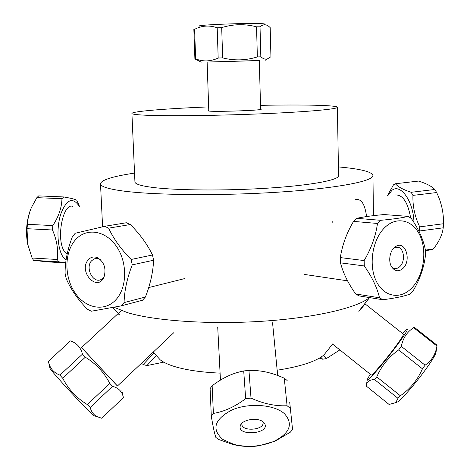 <?xml version="1.0" encoding="UTF-8"?>
<svg xmlns="http://www.w3.org/2000/svg" width="470" height="470" viewBox="0 0 470 470"><rect width="100%" height="100%" fill="white"/><g stroke="black" fill="none" stroke-linecap="round" stroke-linejoin="round"><path stroke-width="0.7" d="M260.515 105.345C302.809 104.522 337.865 105.227 337.389 107.325C337.472 109.075 309.26 111.719 266.261 113.599C223.35 115.485 173.477 116.202 149.495 115.367C137.71 114.95 131.847 114.298 131.917 113.423C131.953 111.355 166.768 108.594 208.657 106.896M260.615 109.005C268.499 110.438 201.001 112.459 208.78 110.556M338.559 175.651L338.565 175.809C338.682 180.116 310.782 185.38 268.235 188.123C225.77 190.891 176.356 190.479 152.509 187.401C140.783 185.862 134.925 184.011 134.931 181.855L131.917 113.47M338.412 166.915C360.666 168.895 372.181 171.791 372.951 175.61C373.204 181.32 335.974 188.476 277.793 192.195C219.719 195.931 152.644 195.167 122.03 190.873C107.618 188.828 100.439 186.437 100.498 183.694C101.45 179.898 112.8 176.362 134.549 173.095M118.04 313.66L119.644 315.006L112.835 307.48M153.808 351.595L153.443 351.936M369.573 297.604C356.977 307.915 314.659 317.867 262.072 321.274C209.526 324.694 154.718 320.869 127.617 312.685L113.981 307.262M366.582 216.564C364.89 203.904 361.142 198.287 355.349 199.721M220.095 373.127C199.803 372.205 183.688 369.708 171.75 365.631C166.697 363.862 162.849 361.929 160.205 359.826L157.039 356.325M327.343 350.661L323.918 354.968C316.11 361.465 300.53 366.553 277.159 370.219M369.602 297.61L358.751 311.228C363.78 305.841 365.819 303.285 364.855 303.561M163.73 362.147L146.863 365.595L143.215 364.503L141.423 363.31M153.003 352.353L154.483 353.505M153.719 353.234L143.215 364.503M146.863 365.595L156.316 355.531M339.851 349.903L326.368 358.587L323.337 355.449M326.368 358.587L322.714 359.233L319.3 358.163M320.793 357.265L322.714 359.233M389.084 404.464L366.306 386.093C366.465 381.998 369.179 379.801 374.449 379.502L376.776 376.899C381.458 365.924 388.749 356.936 398.642 349.939L401.321 346.366C403.007 337.989 407.132 331.773 413.694 327.725L413.9 326.967L437.024 345.191L436.918 346.026C435.637 354.28 431.695 360.666 425.091 365.196L422.442 368.809C417.624 379.895 410.263 388.878 400.364 395.752L397.967 398.307L395.769 402.626L389.084 404.464M402.438 333.412L406.056 329.87C409.405 327.531 405.921 333.336 395.599 347.277C382.239 365.143 365.501 384.072 367.24 379.519L370.248 374.208M371.118 374.901L371.3 375.048C372.452 375.289 384.566 361.242 393.936 348.734C400.928 339.34 404.053 334.464 403.307 334.099L364.779 303.661M395.628 402.737L397.755 401.85C402.396 398.519 415.321 383.62 424.892 370.495C431.419 361.506 435.114 355.561 435.966 352.659L436.048 352.101M374.449 379.502L397.967 398.307M400.364 395.752L376.776 376.899M398.642 349.939L422.442 368.809M425.091 365.196L401.321 346.366M413.694 327.725L436.918 346.026M289.72 402.297L292.557 429.545L289.72 402.297M290.025 408.036L287.076 405.745C275.479 406.303 263.459 403.759 251.009 398.108L245.663 398.666C234.924 406.732 224.167 411.644 213.392 413.412L211.3 416.214C213.004 426.543 214.526 433.628 215.877 437.47L218.938 439.591L232.709 444.403C239.295 446.118 246.309 446.782 253.753 446.388L258.794 445.871L275.115 441.142L290.278 432.224L292.557 429.545M222.88 439.509C211.283 429.269 214.261 419.434 231.828 410.01C248.824 402.567 274.28 404.447 284.462 413.729C293.492 423.916 290.002 433.123 273.992 441.336C260.991 446.659 247.649 447.687 233.966 444.426L222.88 439.509M262.942 421.755L264.451 423.3C271.355 434.11 235.435 436.877 240.558 425.139C242.684 419.493 257.472 417.243 262.942 421.755M241.938 423.253L241.85 424.281C241.927 431.871 264.181 430.156 263.065 422.647L262.83 421.672M211.3 416.214L210.108 388.596L212.146 385.764C221.37 378.797 230.488 374.185 239.506 371.929L243.713 370.947L248.947 370.395L257.178 370.695C265.585 371.353 274.621 373.856 284.274 378.209L287.164 380.53M284.274 378.209L287.076 405.745M213.392 413.412L212.146 385.764M243.713 370.947L245.663 398.666M251.009 398.108L248.947 370.395M82.467 354.133L59.907 375.136C53.656 372.681 49.855 368.221 48.516 361.765L48.404 361.283L70.406 340.92C76.722 342.971 80.74 347.371 82.467 354.133L85.317 357.206C95.909 363.663 104.07 372.393 109.786 383.403L112.541 386.316C118.64 387.944 122.259 391.71 123.393 397.626L101.702 418.247L97.173 416.673C93.777 415.069 91.438 412.008 90.164 407.472L87.344 404.588C76.686 398.131 68.479 389.36 62.722 378.274L59.907 375.136M62.722 378.274L85.317 357.206M117.459 385.988L81.563 347.553M121.336 310.594L81.516 347.594L117.418 386.029M49.908 368.081L49.932 368.18C49.567 369.761 88.654 411.896 94.117 415.797L97.173 416.673M109.786 383.403L87.344 404.588M90.164 407.472L112.541 386.316M79.636 206.741L76.804 200.243C75.265 199.292 70.888 198.187 63.685 196.942L38.675 195.896L36.86 197.653L61.952 198.71C61.729 207.64 58.691 216.594 52.834 225.571L52.493 229.989C56.87 240.1 58.462 249.928 57.264 259.481L58.691 261.843L65.759 262.519M63.685 196.942L61.952 198.71M65.706 262.936L47.546 261.861L33.599 260.368L32.101 258.018L27.689 244.153L27.031 228.696L27.971 219.138L29.663 212.135L31.361 207.646L36.86 197.653M29.551 212.475C26.408 222.451 25.721 232.709 27.501 243.249L27.783 244.623M66.082 260.08L62.534 256.138C57.264 247.484 56.4 227.533 60.795 213.979C66.294 199.915 72.151 196.924 78.373 205.002L79.318 206.73M72.921 206.447C63.139 202.135 55.836 238.484 64.184 251.097L67.11 254.346M52.834 225.571L27.383 224.313M27.031 228.696L52.493 229.989M57.264 259.481L32.101 258.018M33.599 260.368L58.691 261.843M419.046 231.581L419.487 230.993L419.71 226.869C414.834 216.647 412.578 206.154 412.936 195.391L411.162 192.295C403.195 189.668 397.937 186.819 395.387 183.746L393.519 184.804L387.257 195.92M395.387 183.746L418.576 181.079C426.372 183.512 431.789 186.314 434.832 189.481L436.648 192.541C441.471 202.558 443.751 212.957 443.486 223.732L443.234 227.821C442.382 234.683 439.068 241.745 433.293 248.994L431.284 249.817L425.421 250.645M387.656 195.867L391.998 190.285C400.599 183.165 413.541 201.448 413.97 222.527M410.668 218.004C407.831 201.965 402.573 194.298 394.894 195.009M433.293 248.994L425.391 250.111M419.487 230.993L443.234 227.821M443.486 223.732L419.71 226.869M412.936 195.391L436.648 192.541M434.832 189.481L411.162 192.295M332.396 221.775L332.584 222.198M379.507 297.786L355.673 293.956L358.974 295.889L382.821 299.748C394.788 298.227 403.883 296.329 410.104 294.061L413.124 290.848C419.957 279.18 424.081 267.254 425.497 255.081L425.385 249.964C423.476 239.9 418.811 229.436 411.397 218.562L408.23 216.4C401.944 217.886 392.761 219.19 380.682 220.312L377.486 223.462C375.741 236.005 371.3 248.377 364.15 260.568L364.303 265.955C372.105 277.112 377.175 287.722 379.507 297.786L382.821 299.748M384.589 227.733C396.886 215.413 413.817 220.177 420.532 236.821C427.447 253.283 422.965 277.576 410.821 288.938C399.259 300.077 382.915 296.411 375.788 280.138C368.498 264.034 372.687 239.318 384.589 227.733M403.19 268.194C399.048 271.907 395.276 271.595 391.88 267.248C387.486 261.108 390.27 248.471 396.533 246.01C405.751 241.222 411.42 260.427 403.19 268.194M391.815 267.148L393.725 268.282C395.963 268.987 398.072 268.352 400.064 266.378C405.34 261.361 404.212 248.871 398.313 247.302L394.054 247.731M355.673 293.956C348.164 283.375 343.106 273 340.486 262.842L340.327 257.589C342.236 245.158 346.637 233.096 353.528 221.393L356.707 218.327C363.516 216.84 372.663 215.577 384.143 214.549L408.23 216.4M340.486 262.842L364.303 265.955M364.15 260.568L340.327 257.589M353.528 221.393L377.486 223.462M380.682 220.312L356.707 218.327M108.635 228.162L130.349 224.531L126.365 222.751L104.599 226.323L75.188 233.285L72.403 236.668C67.474 249.47 65.036 261.69 65.089 273.317L66.153 278.463C70.712 289.179 77.797 299.437 87.402 309.225L91.309 311.228L121.096 305.899L124.074 302.598C124.386 290.719 127.112 278.14 132.252 264.863L131.136 259.475C121.142 249.37 113.64 238.93 108.635 228.162L104.599 226.323M116.125 299.484C104.722 312.386 85.105 308.526 74.589 292.175C63.891 276.019 64.455 251.291 75.975 239.265C86.885 227.486 105.779 230.512 116.572 246.556C127.517 262.43 127.235 287.329 116.125 299.484M88.242 259.828C90.886 256.937 94.012 256.244 97.625 257.748C104.129 262.025 106.302 268.305 104.146 276.589C97.825 293.022 77.785 271.619 88.242 259.828M100.263 259.528L97.895 258.576L95.51 258.512L94 258.97L91.509 260.862C84.935 267.788 93.148 283.862 101.103 279.521L103.952 277.053M130.349 224.531C139.925 234.142 147.31 244.294 152.497 254.981L153.59 260.227C153.091 272.077 150.365 284.344 145.412 297.034L142.463 300.26L121.096 305.899M152.497 254.981L131.136 259.475M132.252 264.863L153.59 260.227M145.412 297.034L124.074 302.598M260.627 109.392L259.293 60.501L207.129 62.052L208.792 110.944M222.662 57.898L221.693 27.595C233.29 24.035 244.905 23.77 256.538 26.808L257.366 56.911C245.975 60.501 234.407 60.83 222.662 57.898L218.18 58.039C210.595 61.552 203.087 61.828 195.649 58.862L194.897 58.915L198.775 60.877M194.897 58.915L193.851 29.51L194.604 29.334C201.836 25.568 209.367 25.051 217.193 27.777L221.693 27.595M217.193 27.777L218.18 58.039M264.516 24.187C265.403 23.747 261.426 23.518 252.578 23.5C231.293 23.441 194.903 25.274 199.738 26.108M256.538 26.808L260.022 26.808C263.229 24.082 266.355 24.111 269.386 26.884L270.185 27.613L270.932 56.723L267.23 58.997C265.339 59.561 263.206 58.832 260.832 56.823L257.366 56.911M207.129 62.099L259.299 60.554M195.649 58.862L194.604 29.334M260.832 56.823L260.022 26.808M337.389 107.325L338.565 175.809M100.504 183.858L102.595 226.769M372.951 175.61L373.45 215.66M323.918 354.968L332.795 343.817M160.205 359.826L153.238 352.13M367.188 379.878L366.477 384.877M371.3 375.048L332.578 344.093M435.966 352.659L436.941 345.955M397.755 401.85L395.769 402.626M273.992 441.336L275.115 441.142M233.966 444.426L232.709 444.403M241.304 423.952L240.558 425.139M263.594 422.295L264.451 423.3M277.67 375.483L272.559 322.778M220.454 380.118L217.71 326.985M121.842 390.787L123.281 397.168M117.406 386.04L173.788 332.678M49.932 368.18L48.516 361.765M27.501 243.249L27.689 244.153M431.889 249.623L425.415 250.539M394.395 247.561L396.533 246.01M347.571 280.831L304.143 274.386M396.163 247.073L398.313 247.302M99.481 259.105L97.625 257.748M148.69 287.581L184.346 278.663M96.673 258.43L94 258.97M265.139 60.313L267.23 58.997M201.207 62.21L195.173 58.891"/></g></svg>
